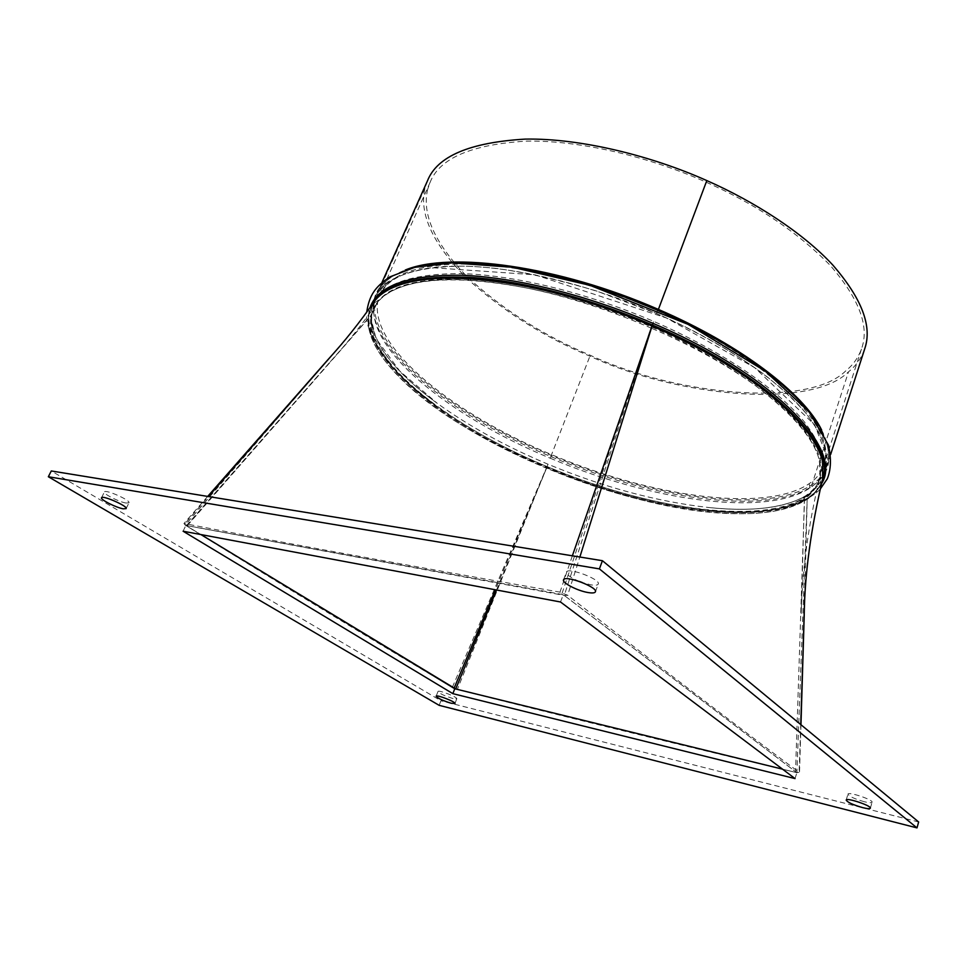<?xml version="1.0" encoding="UTF-8"?>
<svg xmlns="http://www.w3.org/2000/svg" width="967" height="967" viewBox="0 0 967 967"><rect width="100%" height="100%" fill="white"/><g stroke="black" fill="none" stroke-linecap="round" stroke-linejoin="round"><path stroke-width="0.73" stroke-dasharray="4.83 3.63" d="M439.139 705.33L440.928 700.761L51.287 470.953M918.65 821.974L440.928 700.761M579.438 581.469C570.723 577.77 566.384 574.664 566.42 572.15C567.448 566.795 600.954 579.306 598.271 584.044C597.642 585.289 595.14 585.543 590.74 584.817L582.327 582.557M864.425 801.752C854.707 798.972 849.207 796.445 847.926 794.185C848.047 791.332 873.443 799.794 872.077 802.247C871.593 803.033 869.043 802.876 864.425 801.752M453.064 698.561C444.687 695.998 439.671 693.653 437.991 691.514C438.208 689.556 457.959 697.219 456.787 698.79L453.064 698.561M126.085 503.045C119.098 501.994 102.889 493.75 104.376 491.973C105.113 488.964 130.944 500.374 128.949 502.804L126.085 503.045M795.043 778.592L796.856 772.681L782.521 769.164L796.893 772.681C664.45 741.169 551.275 713.404 457.355 689.386L452.326 687.368C381.397 645.412 292.348 591.333 185.193 525.117L183.948 523.498L184.915 523.667C282.872 542.668 407.893 565.49 559.99 592.13L567.641 595.261C664.027 670.288 741.181 729.299 799.129 772.295L796.893 772.681L563.265 594.669L185.833 525.407L200.906 534.558L185.193 525.117L342.125 343.563M560.522 601.994L563.265 594.669M183.101 531.221L185.833 525.407M572.367 555.807L559.99 592.13L561.718 594.379L650.888 327.97C609.693 310.105 568.983 296.929 528.768 288.42C476.163 278.278 435.585 277.178 407.01 285.108C393.134 289.242 383.222 295.14 377.251 302.804L371.11 315.411L186.933 526.072L186.462 525.589L564.269 595.43L567.641 595.261L579.862 557.028M801.208 613.598L804.375 498.996C812.824 493.23 817.997 485.893 819.919 476.973L819.52 461.162C814.625 439.61 793.556 414.65 756.303 386.268C727.148 365.055 692.009 345.618 650.9 327.982L564.269 595.43L796.252 772.222L799.129 772.295L800.749 724.561M796.385 772.379L795.515 772.355L804.568 497.824C791.042 506.611 772.029 511.47 747.503 512.389C771.932 511.688 790.897 507.228 804.363 498.996L804.58 497.824L804.375 498.996M455.723 688.987L457.355 689.386L546.367 468.113L452.326 687.368L454.043 688.323M330.267 361.718C346.754 343.72 362.42 324.078 377.251 302.804L373.637 308.666L371.11 315.411C368.802 328.792 374.011 343.805 386.715 360.437C374.096 343.575 369.104 328.236 371.775 314.396L186.836 525.589L184.915 523.667L208.449 496.542M427.499 180.769L424.948 188.082C418.965 213.743 432.624 243.527 465.913 277.42C501.946 310.419 543.273 336.673 589.918 356.158C676.96 396.772 810.527 409.706 848.506 371.824C856.121 365.707 861.549 357.983 864.776 348.628M427.668 189.254C421.66 214.553 435.065 243.962 467.907 277.469C503.469 310.093 544.324 336.057 590.462 355.348C676.586 395.527 808.642 408.219 845.944 370.699C853.365 364.704 858.66 357.125 861.827 347.975C869.418 325.879 858.829 298.295 830.061 265.224C797.485 232.007 756.073 204.279 705.837 182.05C651.371 157.681 581.179 140.118 526.58 141.122C471.775 144.397 439.622 158.105 430.134 182.267L427.668 189.254M372.682 303.819L368.729 313.526C366.227 327.426 371.401 342.874 384.262 359.869C401.402 382.4 427.172 404.133 461.585 425.069C487.537 441.037 515.786 455.384 546.355 468.113C576.888 480.937 607.675 491.321 638.716 499.274C679.475 509.947 716.354 514.734 749.328 513.61C774.144 512.776 793.423 508.026 807.155 499.347C815.254 494.064 820.403 487.332 822.627 479.148L822.155 480.744C819.702 488.081 814.722 494.149 807.24 498.948L807.227 498.948C793.472 507.82 774.18 512.703 749.328 513.61C716.777 514.323 679.898 509.536 638.716 499.274C607.699 491.26 576.973 480.756 546.512 467.774L546.5 467.774C515.858 455.203 487.561 440.964 461.585 425.069C427.535 403.843 401.764 382.11 384.262 359.869C371.437 342.802 366.324 327.245 368.947 313.199L372.621 303.904M804.834 593.279L807.167 499.335L796.893 772.681M821.636 429.94C828.55 443.66 830.339 455.578 827.015 465.695C824.5 473.286 819.436 479.656 811.821 484.818C766.541 514.819 650.67 497.461 551.311 455.409C451.758 414.214 365.768 346.222 375.172 299.286L377.239 293.037C383.367 278.762 400.616 269.31 428.973 264.692C396.095 270.107 377.771 281.905 373.975 300.096C364.632 347.129 450.96 415.266 550.803 456.569C650.453 498.73 766.662 516.221 812.111 486.232C835.996 470.313 834.448 444.88 807.493 409.948M821.636 483.548C818.759 489.012 814.359 493.702 808.424 497.594C786.558 510.612 753.631 514.843 709.633 510.286C657.645 504.544 603.408 489.943 546.935 466.505C504.194 448.579 466.771 427.982 434.642 404.738C388.166 370.857 366.275 339.707 368.959 311.289L369.998 307.591M372.198 304.508L369.164 312.704C360.171 358.648 446.754 426.06 546.669 467.339C646.27 509.404 762.238 527.45 807.385 498.452C814.939 493.508 819.956 487.308 822.458 479.837L822.155 480.744M546.5 467.774L546.935 466.505M807.227 498.948L808.424 497.594M822.615 479.185L822.168 480.732M368.729 313.526L369.237 312.522C367.424 321.938 369.539 332.346 375.583 343.768L393.75 368.802L411.217 385.954L434.642 404.738C391.393 374.12 364.051 335.549 366.735 312.087M371.376 309.645C376.767 285.978 406.164 273.951 459.567 273.564C512.341 274.64 585.857 292.179 653.68 321.395C721.394 350.695 777.009 388.686 804.024 421.455C829.444 454.925 830.726 479.354 807.832 494.753C785.929 507.905 752.846 512.147 708.593 507.506C657.197 501.752 603.662 487.32 547.951 464.184C505.886 446.524 468.995 426.254 437.289 403.36C390.559 369.406 368.596 338.172 371.376 309.645L372.186 313.356L373.915 308.062L371.993 313.9C362.843 359.156 448.301 425.843 547.153 466.686C645.69 508.316 760.376 526.072 804.725 497.328C812.087 492.469 816.994 486.389 819.436 479.076C834.279 444.796 765.949 374.918 651.528 326.217C587.465 298.658 518.239 281.421 466.614 278.931C414.299 277.662 383.403 287.38 373.915 308.062L373.637 308.666C378.23 298.126 389.363 290.281 407.01 285.108C435.428 276.84 476.018 277.952 528.768 288.42C569.08 296.639 609.923 309.416 651.299 326.773L651.335 326.786C692.263 344.941 727.244 364.764 756.303 386.268C793.52 414.142 814.601 439.115 819.52 461.162C821.092 468.137 820.971 474.41 819.146 479.97L819.919 476.961C808.424 524.187 802.187 569.768 801.196 613.731M496.542 590.003L546.585 468.125C576.9 480.514 607.433 490.559 638.196 498.271C607.518 490.354 577.13 479.97 546.996 467.121L546.971 467.121C516.68 454.683 488.698 440.601 463.024 424.876C429.372 403.88 403.94 382.4 386.715 360.437C403.65 382.521 429.082 404.001 463.024 424.876C488.613 440.819 516.463 455.239 546.573 468.125L495.334 589.773M638.196 498.271C678.568 508.642 715.012 513.356 747.503 512.389C715.362 513.114 678.919 508.412 638.196 498.271M550.271 458.225C649.449 500.169 765.03 517.635 810.044 487.936C833.034 472.331 831.813 447.612 806.393 413.791C779.607 380.998 724.247 342.886 656.617 313.586C588.988 284.419 515.544 266.977 462.528 266.143C409.355 266.759 379.971 279.016 374.386 302.925C365.043 349.45 450.9 417.128 550.271 458.225L551.806 454.744C453.305 413.985 368.427 346.706 377.988 300.471L379.971 294.5C389.737 273.347 420.681 263.181 472.778 264.027C524.634 266.118 593.653 283.126 657.403 310.612C771.279 359.277 838.945 429.566 824.005 464.946L824.005 464.946C821.539 472.38 816.595 478.629 809.161 483.693C764.679 513.429 650.102 496.349 551.806 454.744M804.725 497.328L805.753 495.708C785.059 508.062 752.664 511.99 708.581 507.506L708.581 507.506C753.1 512.292 786.872 507.723 809.911 493.799L822.977 480.369L827.945 459.361L814.637 424.803L754.683 367.641L666.589 318.034L534.969 274.809L431.741 267.654C413.791 270.555 399.129 275.317 387.755 281.965C378.399 288.879 372.392 299.154 369.72 312.788L375.958 338.462L399.673 370.99L437.289 403.36C428.115 396.579 421.624 391.562 409.367 380.623C394.633 366.408 384.83 354.78 379.934 345.751C369.563 325.516 371.449 321.37 372.186 313.356L371.993 313.9M807.832 494.753L805.753 495.708C813.368 490.305 817.937 484.757 819.436 479.076L819.146 479.97C816.74 487.15 811.881 493.11 804.58 497.824M650.9 327.982L651.299 326.773M546.573 468.125L546.996 467.121M382.05 282.279L377.239 293.037C381.578 283.271 390.886 275.607 405.173 270.071M373.975 300.096L375.172 299.286L424.948 188.082M812.111 486.232L811.821 484.818L848.506 371.824M830.641 454.478L827.015 465.695C830.822 454.079 827.571 439.9 817.248 423.183L804.266 406.176C790.45 391.695 774.772 378.012 757.246 365.127C728.719 345.352 695.648 327.1 658.043 310.359M550.803 456.569L589.918 356.158M368.959 311.289L369.237 312.522L372.706 303.783M374.386 302.925L377.988 300.471M657.403 310.612L656.617 313.586M809.161 483.693L810.044 487.936M547.951 464.184L547.153 466.686M651.528 326.217L653.68 321.395M371.775 314.384L371.11 315.411M126.145 508.606L128.949 502.804M101.523 497.787L104.376 491.973M454.949 703.517L456.787 698.79M436.129 696.228L437.991 691.514M870.36 808.182L872.077 802.247M846.185 800.084L847.926 794.185M595.418 591.804L598.271 584.044M563.519 579.886L566.42 572.15M456.351 688.951L455.167 688.818M453.487 687.803L454.611 688.601M820.499 488.686C816.003 494.56 799.334 504.834 781.324 508.171C761.537 512.28 737.64 512.993 709.633 510.286M800.966 724.742L799.516 772.56M207.687 496.422L183.948 523.498M822.458 479.837C820.04 487.054 815.133 493.085 807.735 497.908C800.724 502.429 791.925 505.862 781.336 508.219L761.815 511.168C746.742 512.377 729.348 512.087 709.621 510.286M430.134 182.267L379.971 294.5C386.812 283.488 390.741 281.3 397.86 277.166C407.542 272.247 420.44 268.886 436.54 267.085C453.946 265.659 469.539 265.526 497.679 268.584C527.426 272.815 560.207 280.225 596.01 290.825L656.605 313.55C698.21 332.14 733.965 352.351 763.857 374.193C781.602 388.263 795.648 401.305 806.007 413.32C812.691 422.18 817.188 428.937 819.46 433.591C825.443 446.258 826.954 456.714 824.005 464.946L861.827 347.975M186.462 525.589L331.101 360.776"/><path stroke-width="1.45" d="M51.287 470.953L602.417 560.703L918.65 821.974L917.006 827.897L439.139 705.33L48.35 476.743L51.287 470.953M48.35 476.743L599.407 568.898L602.417 560.703M599.407 568.898L917.006 827.897M587.912 592.517C577.444 590.801 561.875 582.775 563.519 579.886C564.51 574.64 598.077 587.174 595.418 591.804C594.814 593.037 592.3 593.267 587.912 592.517M862.721 807.638C852.991 804.834 847.479 802.308 846.185 800.084C846.294 797.279 871.714 805.777 870.36 808.182C869.889 808.944 867.339 808.775 862.721 807.638M451.238 703.263C442.862 700.688 437.821 698.343 436.129 696.228C436.335 694.318 456.11 701.969 454.949 703.517L451.238 703.263M123.28 508.823C116.306 507.735 100.06 499.528 101.523 497.787C102.236 494.838 128.103 506.237 126.145 508.606L123.28 508.823M560.522 601.994L795.043 778.592L452.858 693.653L183.101 531.221L560.522 601.994M582.327 582.557L579.438 581.469M455.723 688.987L782.521 769.164L454.768 688.758L200.906 534.558L455.723 688.987L496.542 590.003M452.858 693.653L454.768 688.758M830.641 454.478L864.776 348.628C872.452 326.254 861.73 298.32 832.611 264.825C802.755 232.66 754.598 201.632 706.817 180.587C651.637 155.88 580.514 138.088 525.214 139.103C469.708 142.427 437.132 156.316 427.499 180.769L382.05 282.279M572.367 555.807L652.06 325.976C610.129 308.183 568.729 295.068 527.849 286.655C474.398 276.622 433.264 275.535 404.472 283.416C390.559 287.501 380.66 293.315 374.761 300.87L372.682 303.819M342.125 343.563L208.449 496.542M800.749 724.561L804.834 593.279M823.014 477.48L822.591 461.875C817.647 440.275 796.361 414.964 758.696 385.954C729.215 364.221 693.677 344.24 652.084 325.976L579.862 557.028M369.998 307.591C377.916 285.434 408.594 274.652 462.021 275.257C514.782 277.203 586.691 294.79 653.136 323.401C775.159 375.377 843.732 449.957 821.636 483.548M807.493 409.948C780.611 377.299 725.202 339.296 658.043 310.371C573.927 273.613 480.901 256.424 428.961 264.692C449.74 262.117 469.055 261.622 502.767 265.78C524.09 268.657 546.597 273.262 570.312 279.584L593.182 286.268L625.867 297.437L658.043 310.371L706.817 180.587M822.518 479.656C837.265 444.929 768.161 374.289 652.423 325.009C588.649 297.582 519.823 280.2 467.798 277.239C415.109 275.45 383.246 284.54 372.198 304.508M372.621 303.904C378 294.887 388.625 288.057 404.472 283.416C433.204 274.979 474.326 276.054 527.849 286.655C568.753 294.971 610.201 307.953 652.193 325.577L652.229 325.589C693.774 344.01 729.263 364.136 758.696 385.954C796.409 414.251 817.707 439.55 822.591 461.875L822.615 479.185M495.334 589.773L454.043 688.323M405.173 270.071C450.006 251.287 558.66 265.683 658.309 309.38C740.782 344.844 803.541 393.339 821.636 429.94M652.205 325.577L653.136 323.401M372.706 303.783L374.761 300.87C359.845 322.301 344.095 342.052 327.499 360.147L207.687 496.422M804.218 614.516C804.774 573.455 811.035 527.789 823.002 477.517M366.735 312.087C369.309 294.971 375.256 286.873 389.786 276.913L414.843 267.315L452.121 262.879L512.558 267.279L589.882 285.301L688.153 324.38L765.248 371.123L809.282 412.123L828.393 445.038C831.415 458.322 831.052 469.575 827.293 478.822L820.499 488.686M804.23 614.492L800.966 724.742"/></g></svg>
